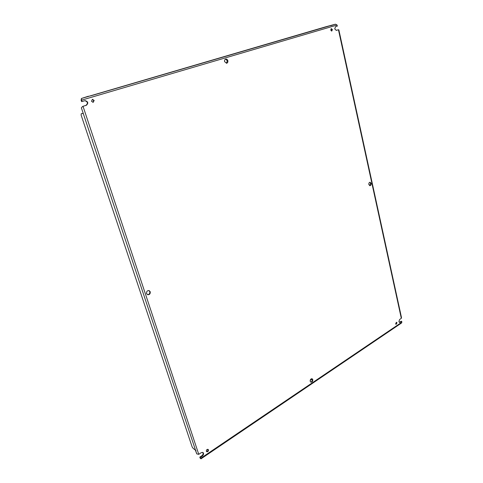 <?xml version="1.0" encoding="UTF-8"?>
<svg xmlns="http://www.w3.org/2000/svg" width="483" height="483" viewBox="0 0 483 483"><rect width="100%" height="100%" fill="white"/><g stroke="black" fill="none" stroke-linecap="round" stroke-linejoin="round"><path stroke-width="0.72" d="M335.594 26.656L334.713 28.889L336.337 30.375L338.45 29.747L401.313 318.327L399.64 319.45L398.898 321.6L399.598 322.469L401.681 321.37L401.862 322.215L200.596 458.403L200.27 457.419L202.443 455.946C203.754 454.684 203.929 453.525 202.963 452.462L201.339 452.607L198.755 454.34L83.022 106.296L86.391 105.288C88.576 103.114 88.141 101.563 85.08 100.633L82.013 101.527L81.561 100.162L337.086 25.044L337.327 26.142L335.594 26.656M395.643 323.791L396.09 324.353L397.008 322.873L396.555 322.312L395.643 323.791M395.849 324.202L396.271 322.33M330.722 30.079L331.779 31.033L332.395 29.578L331.338 28.624L330.722 30.079M331.495 31.033L331.851 29.698L331.078 28.745M206.38 451.255L206.73 451.726C207.883 451.883 208.451 451.267 208.439 449.872L208.082 449.401C206.929 449.244 206.362 449.866 206.38 451.255M206.525 451.539C207.581 451.418 208.058 450.766 207.974 449.588L207.823 449.305M91.486 101.243L93.159 102.354L94.167 100.446L92.482 99.341L91.486 101.243M92.947 102.372L93.756 100.518L92.283 99.395M310.207 381.329L310.889 382.174C312.223 382.186 312.857 381.322 312.791 379.59L312.103 378.744C310.768 378.738 310.134 379.602 310.207 381.329M310.647 382.035C311.855 381.793 312.404 380.912 312.278 379.397L311.837 378.69M224.589 61.649L226.648 63.249C227.68 62.881 228.073 62.029 227.843 60.683C227.445 59.524 226.75 58.992 225.772 59.083C224.752 59.451 224.354 60.309 224.589 61.649M226.394 63.273L227.342 60.786L225.531 59.161M146.56 293.555L147.689 294.721C149.567 294.793 150.418 293.803 150.237 291.756L149.09 290.585C147.218 290.524 146.373 291.515 146.56 293.555M147.472 294.63C149.241 294.521 150.014 293.513 149.796 291.617L148.867 290.531M368.843 184.542L369.924 185.695C370.878 185.508 371.294 184.741 371.167 183.407L370.081 182.248C369.127 182.441 368.716 183.208 368.843 184.542M369.658 185.641L370.624 183.389L369.809 182.284M401.313 318.327L401.506 317.669L338.873 29.97L338.45 29.747M336.132 30.399L338.625 29.692M337.086 25.044L335.431 24.192L325.669 26.831L88.467 96.401M88.407 96.22L81.398 98.484L81.561 100.162M82.013 101.527L81.609 101.599L81.108 100.114L81.416 99.794M83.022 106.296L85.98 105.354C88.148 103.332 87.779 101.774 84.881 100.681M82.665 106.399L81.367 107.83L83.227 113.402L81.222 113.759L83.311 113.312M81.222 113.759L81.138 115.129L192.156 446.956L193.067 448.284L195.923 450.585L195.561 450.621L196.75 453.875L198.755 454.34M200.27 457.419L199.811 457.123L201.985 455.656C203.186 454.569 203.428 453.465 202.715 452.348M199.811 457.123L200.161 458.192L200.988 458.844L401.427 323.079L401.862 322.215M207.02 454.479L207.889 454.008M396.301 326.321L396.996 326.037M401.681 321.37L401.15 321.243L399.344 322.354M329.895 25.81L90.436 95.936M330.601 25.768L335.431 24.192M81.108 100.114L81.398 98.792M82.834 112.225L81.367 107.83M196.75 453.875L195.681 450.657L195.983 450.452M195.977 450.349L195.561 450.621M312.163 379.089L310.177 380.423M207.762 449.293L206.501 450.144M89.325 96.165L81.398 98.484M86.391 105.288L85.98 105.354M83.227 113.402L195.392 449.788M202.443 455.946L201.985 455.656M400.268 322.324L399.737 322.197"/></g></svg>
